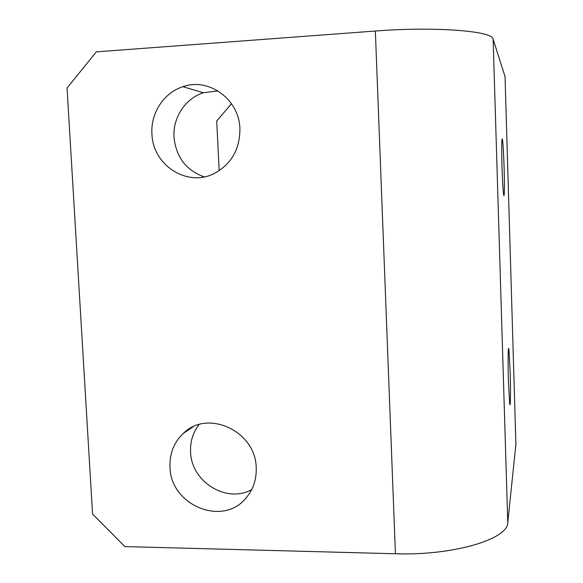 <?xml version="1.0" encoding="UTF-8"?>
<svg xmlns="http://www.w3.org/2000/svg" width="583" height="583" viewBox="0 0 583 583"><rect width="100%" height="100%" fill="white"/><g stroke="black" fill="none" stroke-linecap="round" stroke-linejoin="round"><path stroke-width="0.87" d="M508.427 381.442C507.829 362.058 508.121 344.065 508.893 349.239L510.183 371.772C510.766 390.421 510.526 409.077 509.71 403.822L508.427 381.442M501.992 166.432C501.497 146.435 501.642 137.384 502.422 139.264C503.078 143.629 503.639 153.147 504.113 167.809C504.638 184.906 504.433 199.189 503.668 194.817C503.034 190.641 502.473 181.182 501.992 166.432M256.214 467.887C255.981 431.311 207.723 408.858 183.412 433.286C173.996 442.235 169.522 453.472 169.996 467.005C170.287 505.06 222.546 527.076 245.895 498.174C253.16 489.691 256.6 479.59 256.214 467.887M251.71 489.56C226.634 503.887 191.064 481.653 190.575 451.861C190.153 441.571 192.966 432.484 199.014 424.592M239.912 128.792C239.336 99.445 208.925 77.233 182.902 86.707C163.867 92.653 150.545 113.153 151.93 133.828C152.615 165.39 187.741 187.77 214.69 173.253C231.524 163.859 239.934 149.037 239.912 128.792M204.152 176.868C186.108 170.316 176.059 157.082 173.996 137.165C172.721 117.664 185.379 98.345 203.409 92.763L217.984 90.882M515.897 444.261L507.764 522.587C508.296 539.071 453.326 555.759 395.427 553.763L124.9 546.592L92.573 514.053L67.045 88.033L96.333 51.851L375.35 31.03C435.202 26.337 492.963 31.03 493.123 39.134L505.038 76.628M231.487 103.701L216.708 121.031L219.172 170.681M507.764 522.587L493.123 39.134M505.024 76.074L515.933 445.405M375.35 31.03L395.427 553.763M508.893 349.239L508.427 349.246M502.422 139.264L501.963 139.286M193.002 426.873L183.412 433.286M203.409 92.763L182.902 86.707"/></g></svg>
